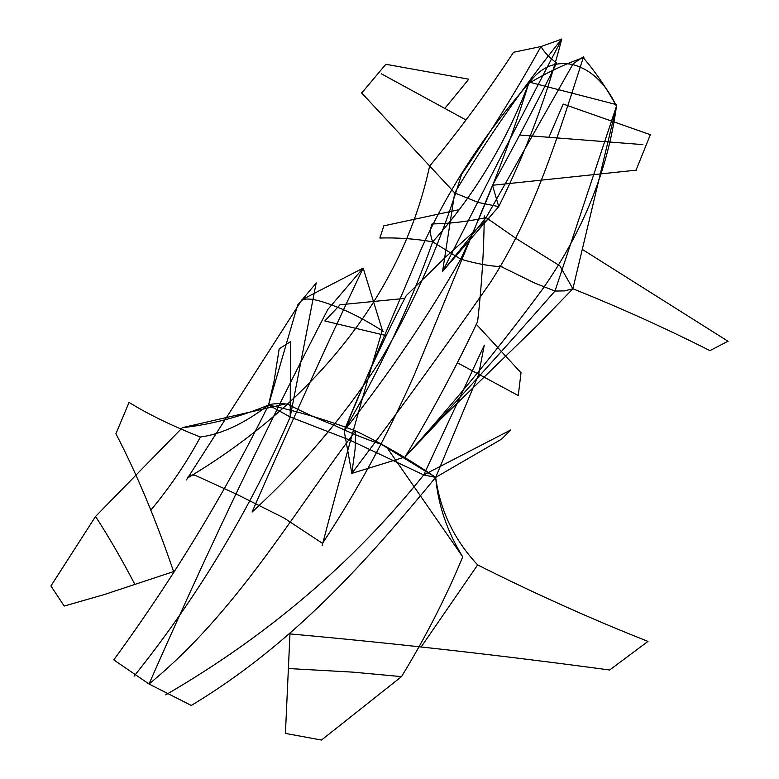 <?xml version="1.0" encoding="UTF-8"?>
<svg xmlns="http://www.w3.org/2000/svg" width="779" height="779" viewBox="0 0 779 779"><rect width="100%" height="100%" fill="white"/><g stroke="black" fill="none" stroke-linecap="round" stroke-linejoin="round"><path stroke-width="1.17" d="M355.565 430.914C294.053 511.745 237.02 611.963 149.032 684.011L191.274 705.453C293.225 644.145 366.49 561.328 435.665 477.4C408.615 458.987 381.914 443.485 355.565 430.914C326.683 419.939 297.675 411.322 268.531 405.041C239.504 417.077 210.778 424.623 182.374 427.671L95.554 516.458C109.148 537.461 122.264 560.14 134.923 584.503M174.029 571.435L104.026 594.64L64.199 606.043L50.927 585.964L95.554 516.458M252.123 511.92C288.347 428.947 325.359 347.677 363.15 268.103L327.862 309.38C265.649 429.112 206.036 554.005 149.032 684.011L113.783 659.891C173.532 577.93 225.112 492.99 268.531 405.041C244.285 423.562 221.577 434.215 200.417 437.009C172.519 426.094 148.731 414.564 129.051 402.412L115.915 433.747C136.403 472.989 155.722 519.184 173.853 572.322M583.88 57.471C565.379 63.859 546.985 72.525 528.698 83.46C505.532 143.667 473.535 196.454 432.696 241.811C430.076 235.326 429.862 229.377 432.043 223.943C450.106 223.612 468.121 221.499 486.096 217.604L573.13 63.8L583.5 56.711M583.432 57.091C558.027 136.646 532.982 217.02 490.342 282.524C447.204 344.532 401.029 408.147 351.826 473.379L344.152 430.777C381.194 367.084 410.708 304.092 432.696 241.811C415.012 238.773 397.387 237.517 379.84 238.023L383.843 225.881M355.594 430.904L355.107 449.123L351.826 473.379L405.09 456.971L440.71 419.219L537.452 325.301L572.877 288.785L564.483 290.898L554.989 291.054L534.969 283.176L499.67 265.892M528.795 83.343C483.652 134.971 447.828 190.134 421.312 248.832L344.152 430.777C389.237 373.55 428.09 316.342 460.72 259.154C487.099 202.783 509.758 144.222 528.698 83.46C540.451 67.15 555.252 60.879 573.101 64.676C591.203 69.613 605.653 83.45 616.471 106.168C606.062 87.297 594.835 70.977 582.77 57.198M361.553 92.828L454.712 192.91L478.15 202.443L498.716 206.63L492.513 185.275L414.438 374.465C387.66 435.033 357.016 491.325 322.487 543.352L284.082 518.025L235.511 493.701L195.101 475.287C190.865 474.654 188.294 475.579 187.408 478.072C306.244 407.242 400.698 300.363 429.589 166.151C458.821 130.882 486.817 92.925 513.546 52.271L540.938 46.545C544.628 52.651 549.857 58.123 556.644 62.953C535.319 105.74 513.936 146.51 492.513 185.275L636.414 170.143M186.473 479.874L302.009 299.691L363.15 268.103L382.333 330.218C361.592 399.783 341.543 471.568 322.155 545.592M383.287 331.367C365.108 319.75 348.223 311.074 332.623 305.358C316.712 299.224 306.439 297.559 301.814 300.373M361.719 93.003L385.858 64.287L468.763 79.195L444.673 108.602M540.928 46.574L561.854 39.106C522.875 113.744 483.107 191.176 442.56 271.423L454.712 192.91C486.437 139.704 522.125 88.387 561.776 38.96C547.481 94.765 526.468 150.659 498.716 206.63L442.56 271.423L486.096 217.604L517.061 239.124L559.867 265.843L572.877 288.785L616.471 106.168L554.989 291.054C507.168 345.584 457.205 400.893 405.09 456.971C431.839 412.334 456.017 367.211 477.615 321.591C481.753 285.231 483.963 250.001 484.256 215.89M385.907 335.535L324.814 320.958L340.102 304.755M339.946 304.774L404.661 298.425M288.853 668.557L352.731 672.131L401.526 676.62C425.587 637.222 445.987 597.308 462.726 556.878C447.127 531.424 438.11 504.928 435.665 477.4L381.369 444.342C366.422 439.434 350.677 433.066 334.142 425.237C319.76 419.764 304.258 412.734 287.646 404.145C279.155 403.23 272.777 403.532 268.531 405.041L290.197 416.969L316.186 282.865M420.981 647.222L477.654 564.911C454.176 539.798 440.174 510.625 435.665 477.4L423.718 474.927L349.196 439.823L290.197 416.969L290.489 341.611M134.076 676.182C197.613 596.86 249.65 510.459 290.197 416.969M529.331 82.126L616.432 104.61M458.169 209.872L383.774 225.842M150.737 510.245C169.851 487.323 186.415 462.911 200.417 437.009M465.871 119.898L381.282 73.781M182.374 427.671L285.25 403.999M279.184 348.817L274.12 380.873L268.531 405.041L297.52 305.504M316.206 283.03L297.588 305.164M290.499 341.669L279.194 348.826M290.012 632.908L285.426 733.409L321.474 740.05L401.526 676.62M432.696 241.811L460.72 259.154C476.427 263.76 490.186 266.262 502.007 266.671M636.044 170.182L650.338 134.699L563.207 104.065L548.767 137.562M289.983 633.911C395.518 643.435 502.066 655.47 609.636 670.008L647.972 641.399C591.027 618.886 534.258 593.394 477.654 564.911M344.152 430.777C362.936 384.32 383.599 339.313 406.151 295.747L446.893 255.863L489.601 217.594M457.692 362.936L518.22 395.528M521.122 372.888L476.524 324.522M518.269 395.528L521.015 372.771M165.713 694.849C267.499 635.83 353.5 562.526 423.718 474.927L484.334 345.126M572.877 288.785C619.422 307.393 665.091 327.998 709.864 350.589M582.332 249.416L728.073 341.29M727.956 341.26L709.932 350.638M405.09 456.971C454.303 402.539 499.962 346.83 542.067 289.846C582.974 231.606 607.786 170.328 616.491 106.022M519.836 135.03L642.85 144.612M462.726 556.878L387.036 447.691M501.666 439.093L435.665 477.4L478.491 374.884M484.236 345.263L478.647 374.543M423.718 474.927L510.868 429.891M510.79 429.911L501.637 439.103M252.094 512.056C302.729 465.326 345.74 414.37 381.116 359.207C414.73 302.125 441.537 240.536 461.528 174.438M461.519 174.36C489.582 134.027 516.058 91.425 540.938 46.545"/></g></svg>
